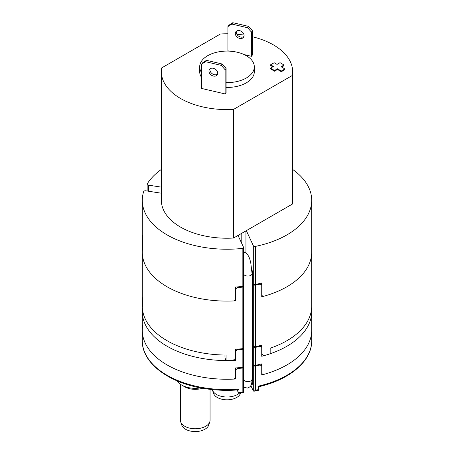 <?xml version="1.0" encoding="UTF-8"?>
<svg xmlns="http://www.w3.org/2000/svg" width="454" height="454" viewBox="0 0 454 454"><rect width="100%" height="100%" fill="white"/><g stroke="black" fill="none" stroke-linecap="round" stroke-linejoin="round"><path stroke-width="0.68" d="M202.524 388.238A14.823 8.558 180 0 1 191.401 389.055A14.823 8.558 180 0 1 184.755 386.836L181.759 385.111A19.057 11.004 180 0 1 177.219 380.917M200.606 387.886A19.057 11.004 180 0 1 190.305 387.96A19.057 11.004 180 0 1 181.759 385.111M240.518 393.17L240.438 393.402A13.688 7.905 180 0 1 223.459 399.537A13.688 7.905 180 0 1 213.562 393.402L212.444 390.065A14.823 8.558 0 0 0 223.164 396.711A14.823 8.558 0 0 0 239.224 393.283M209.793 421.828L208.675 425.165A13.688 7.905 180 0 1 191.696 431.3A13.688 7.905 180 0 1 181.799 425.165L180.681 421.828A14.823 8.558 0 0 0 191.401 428.474A14.823 8.558 0 0 0 209.793 421.828A14.823 8.558 0 0 0 210.06 420.211L210.06 389.345M252.061 363.228A5.085 2.934 180 0 1 252.736 364.091L253.321 365.356A1.697 0.976 0 0 0 255.528 366.02A84.705 48.901 0 0 0 260.159 364.976L259.875 364.358M236.943 367.848L237.255 368.517A84.705 48.901 0 0 0 242.169 368.086A1.697 0.976 0 0 0 243.56 367.127L243.56 392.693L238.759 393.323L237.096 389.992M258.411 390.287L254.007 391.229L253.355 391.013A1.697 0.976 180 0 1 253.321 390.945L250.841 385.605M243.56 367.127A1.697 0.976 0 0 0 243.503 366.872L243.458 366.775M252.736 364.091L252.736 384.146L251.3 384.646M254.007 391.229L255.528 390.23A84.705 48.901 0 0 0 258.581 389.56L258.581 386.099A84.705 48.901 0 0 0 311.705 340.727L311.705 330.353A84.705 48.901 180 0 1 263.292 374.539L261.731 373.568L261.731 363.887A84.705 48.901 180 0 1 255.528 365.328A1.697 0.976 180 0 1 253.321 364.664L252.736 363.399A5.085 2.934 -0 0 0 252.061 362.536M258.581 389.56L258.139 389.992M238.503 393.028L238.946 392.596L238.946 389.14L238.503 389.572M142.732 325.416A84.705 48.901 0 0 0 142.295 330.353A84.705 48.901 0 0 0 235.552 379.005L235.093 378.017M260.868 364.108A13.552 7.826 180 0 1 260.919 364.21L261.731 365.964L261.731 374.953A84.705 48.901 0 0 0 311.705 330.353L311.705 311.677A84.705 48.901 180 0 1 261.731 356.282L261.731 347.287L260.159 346.306L259.875 345.681M212.313 389.594A14.823 8.558 0 0 0 212.444 390.065M261.731 365.964L260.159 364.976M237.255 368.517L235.552 370.016L235.552 379.005M180.414 384.243L180.414 420.211A14.823 8.558 0 0 0 180.681 421.828M238.946 392.596A84.705 48.901 0 0 0 242.169 392.296C243.072 392.948 243.526 393.028 243.531 392.528M236.943 349.177L237.255 349.847A84.705 48.901 -0 0 0 242.169 349.415A1.697 0.976 -0 0 0 243.56 348.451A1.697 0.976 -0 0 0 243.503 348.201L243.458 348.099M252.061 344.558A5.085 2.934 180 0 1 252.736 345.42L253.321 346.68A1.697 0.976 -0 0 0 255.528 347.35A84.705 48.901 -0 0 0 260.159 346.306M234.86 358.853L235.552 360.328A84.705 48.901 180 0 1 142.295 311.677A84.705 48.901 180 0 0 142.301 312.227L142.301 306.694A84.705 48.901 0 0 0 167.106 340.727A84.705 48.901 0 0 0 226.047 355.045L226.047 360.578A22.87 13.206 180 0 1 224.957 356.555L224.957 355.034M311.569 308.913A84.705 48.901 180 0 1 311.705 311.677M243.56 348.451L243.56 366.435A1.697 0.976 180 0 1 242.169 367.399A84.705 48.901 180 0 1 235.552 367.939L235.552 377.62L233.838 379.096A84.705 48.901 180 0 1 142.295 330.353L142.295 340.727A84.705 48.901 0 0 0 205.077 387.96A84.705 48.901 0 0 0 238.946 389.14M237.255 349.847L235.552 351.339L235.552 360.328M142.732 297.75L142.732 306.739M260.868 345.437A13.552 7.826 180 0 1 260.919 345.534L261.731 347.287M252.061 282.314A5.085 2.934 180 0 1 252.736 283.177L253.321 284.437A1.697 0.976 0 0 0 253.758 284.874A1.697 0.976 0 0 0 255.528 285.106A84.705 48.901 0 0 0 260.159 284.056L259.875 283.438M260.868 283.194A13.552 7.826 180 0 1 260.919 283.29L261.731 285.044L261.731 296.803A84.705 48.901 0 0 0 311.705 252.203L311.705 306.144A84.705 48.901 0 0 1 270.175 348.218L270.175 353.751A84.705 48.901 180 0 1 264.069 355.647L261.731 354.205L261.731 345.216A84.705 48.901 180 0 1 255.528 346.657A1.697 0.976 180 0 1 253.758 346.43A1.697 0.976 180 0 1 253.321 345.988L252.736 344.728A5.085 2.934 0 0 0 252.061 343.865M142.982 312.346A22.87 13.206 180 0 1 142.301 312.227M142.732 235.507L142.732 247.265A84.705 48.901 0 0 0 142.295 252.203A84.705 48.901 0 0 0 167.106 286.78A84.705 48.901 0 0 0 235.552 300.854L235.552 289.096L237.255 287.603A84.705 48.901 0 0 0 242.169 287.172A1.697 0.976 0 0 0 243.56 286.207A1.697 0.976 0 0 0 243.503 285.958L243.458 285.855M243.56 286.207L243.56 347.764A1.697 0.976 180 0 1 242.169 348.723A84.705 48.901 180 0 1 235.552 349.268L235.552 358.257L232.976 360.459A84.705 48.901 180 0 1 226.047 360.578M235.093 299.867L235.552 300.854M261.731 285.044L260.159 284.056M236.943 286.934L237.255 287.603M292.643 169.427A84.705 48.901 180 0 1 311.705 200.328L311.705 252.203A84.705 48.901 180 0 1 263.292 296.388L261.731 295.418L261.731 282.973A84.705 48.901 180 0 1 255.528 284.414A1.697 0.976 180 0 1 255.398 284.437A1.697 0.976 180 0 1 253.321 283.744L252.736 282.484A5.085 2.934 0 0 0 252.061 281.622M246.34 230.66L253.321 245.71A1.697 0.976 0 0 0 255.398 246.397A1.697 0.976 0 0 0 255.528 246.374L255.528 284.414M242.169 286.48L242.169 248.44A1.697 0.976 0 0 0 242.305 248.423A1.697 0.976 0 0 0 243.56 247.481L243.56 285.521A1.697 0.976 180 0 1 242.305 286.463A1.697 0.976 180 0 1 242.169 286.48A84.705 48.901 180 0 1 235.552 287.019L235.552 299.47L233.838 300.945A84.705 48.901 180 0 1 142.295 252.203L142.295 330.353M161.357 193.211L145.774 190.805A1.697 0.976 0 0 0 143.668 191.571A84.705 48.901 180 0 0 142.295 200.328A84.705 48.901 180 0 0 242.169 248.44M243.56 247.481A1.697 0.976 0 0 0 243.503 247.226L238.038 235.45M311.705 200.328A84.705 48.901 180 0 1 255.528 246.374M147.147 191.015L147.147 184.188A1.697 0.976 0 0 1 147.244 183.859A84.705 48.901 180 0 1 161.357 169.427M147.147 184.188A1.697 0.976 0 0 0 148.401 185.136L161.357 187.139M251.686 268.081L252.736 273.495L252.736 282.484M243.56 387.097L247.305 388.091C249.711 387.194 251.005 386.138 251.187 384.924C251.612 384.498 251.902 382.58 252.061 379.164L252.061 273.631L250.761 262.809C250.114 260.517 249.473 256.022 246.164 253.253L243.639 251.527A4.234 4.063 124.4 0 0 243.56 251.476M244.082 35.565A4.733 3.581 35 0 1 243.571 37.251A4.733 3.581 35 0 1 238.634 38.045A4.733 3.581 35 0 1 235.303 33.517A4.733 3.581 35 0 1 235.813 31.825A4.733 3.581 35 0 1 240.751 31.037A4.733 3.581 35 0 1 244.082 35.565M236.398 31.218A4.733 3.581 -145 0 0 236.256 32.155A4.733 3.581 -145 0 0 239.093 36.434A4.733 3.581 -145 0 0 243.94 36.502M208.965 71.147A4.733 3.581 -145 0 0 212.296 75.676A4.733 3.581 -145 0 0 217.233 74.887A4.733 3.581 -145 0 0 217.744 73.196A4.733 3.581 -145 0 0 214.413 68.668A4.733 3.581 -145 0 0 209.476 69.462A4.733 3.581 -145 0 0 208.965 71.147M210.06 68.855A4.733 3.581 -145 0 0 209.918 69.791A4.733 3.581 -145 0 0 212.761 74.07A4.733 3.581 -145 0 0 217.602 74.133M226.086 82.617A27.319 15.771 0 0 0 246.318 78.003A27.319 15.771 0 0 0 254.319 66.852A27.319 15.771 0 0 0 237.453 52.284A27.319 15.771 0 0 0 207.682 55.7A27.319 15.771 0 0 0 199.681 66.852A27.319 15.771 0 0 0 201.576 72.617M226.086 87.457A27.319 15.771 0 0 0 246.318 82.844A27.319 15.771 0 0 0 254.319 71.692L254.319 66.852M225.139 93.938L226.086 92.576L226.086 68.372L225.139 69.734L225.139 93.938L201.576 88.439L201.576 64.235L202.529 62.873L206.457 60.331L205.503 61.693L221.212 65.359L222.159 63.997L206.457 60.331M199.681 66.852L199.681 71.692A27.319 15.771 0 0 0 201.576 77.458M227.914 33.795A65.643 37.898 0 0 0 220.445 33.982L161.681 67.907A65.643 37.898 0 0 0 161.357 71.692A65.643 37.898 0 0 0 233.555 109.403L292.319 75.478A65.643 37.898 0 0 0 292.643 71.692A65.643 37.898 0 0 0 252.424 36.751M244.048 35.094A65.643 37.898 0 0 0 236.84 34.22M227.914 26.604L228.861 25.242L232.788 22.7L231.841 24.062L227.914 26.604L227.914 50.808L229.327 51.137M244.235 54.616L251.471 56.302L252.424 54.945L252.424 30.736L251.471 32.098L251.471 56.302M281.65 67.073L284.039 65.694L284.039 65.001L280.027 62.686L277.042 64.411L274.148 62.743L270.584 64.803L270.584 65.495L272.877 66.817M270.584 64.803L273.473 66.471L270.522 68.174L270.522 68.866L274.534 71.182L277.485 69.479L281.344 71.709L284.913 69.649L284.913 68.957L281.054 66.727L284.039 65.001M161.357 71.692L161.357 200.328A65.643 37.898 0 0 0 233.555 238.038L292.319 204.113A65.643 37.898 0 0 0 292.643 200.328L292.643 71.692M233.555 109.403L233.555 238.038M292.319 75.478L292.319 204.113M231.841 24.062L247.543 27.722L248.497 26.366L232.788 22.7M251.471 32.098L247.543 27.722M248.497 26.366L252.424 30.736M205.503 61.693L201.576 64.235M225.139 69.734L221.212 65.359M222.159 63.997L226.086 68.372M270.522 68.174L274.534 70.489L274.534 71.182M274.534 70.489L277.485 68.787L277.485 69.479M277.485 68.787L281.344 71.017L281.344 71.709M281.344 71.017L284.913 68.957M251.749 383.04A5.085 2.934 180 0 1 252.736 384.146M253.321 390.945L253.321 365.356M255.528 366.02L255.528 390.23M242.169 392.296L242.169 368.086M253.321 364.664L253.321 346.68M252.736 345.42L252.736 363.399M242.169 367.399L242.169 349.415M255.528 347.35L255.528 365.328M255.528 285.106L255.528 346.657M242.169 348.723L242.169 287.172M253.321 345.988L253.321 284.437M252.736 283.177L252.736 344.728M253.321 283.744L253.321 245.71M252.736 273.495A5.085 2.934 0 0 0 252.049 272.616M148.401 185.136L148.401 191.208M245.937 230.893L245.937 253.099M238.515 235.178L238.515 236.483M241.789 243.537L241.789 233.288M252.061 379.164A4.234 2.446 180 0 1 248.923 381.53A4.234 2.446 180 0 1 243.594 379.164L243.56 380.287M252.061 273.631A4.234 2.446 180 0 1 248.923 275.992A4.234 2.446 180 0 1 243.594 273.631L243.56 272.355M246.164 253.253A4.234 4.063 124.4 0 0 243.56 252.583M238.759 389.867C227.46 390.775 216.291 390.383 205.259 388.692C169.092 383.454 141.756 362.973 142.295 340.727M258.411 386.825C289.879 379.771 312.08 360.862 311.705 340.727M142.295 252.203L142.295 200.328M243.594 379.164L243.594 273.631"/></g></svg>
